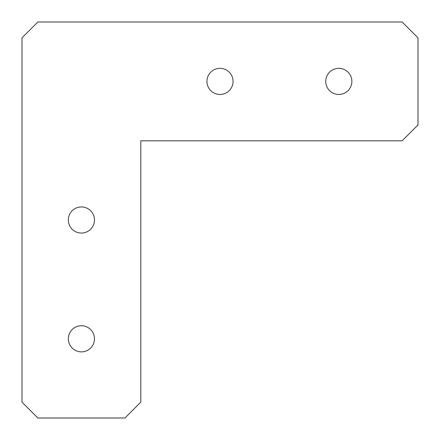 <?xml version="1.0" encoding="UTF-8"?>
<svg xmlns="http://www.w3.org/2000/svg" width="440" height="440" viewBox="0 0 440 440"><rect width="100%" height="100%" fill="white"/><g stroke="black" fill="none" stroke-linecap="round" stroke-linejoin="round"><path stroke-width="0.66" d="M206.932 81.4A13.068 13.068 0 0 0 220 94.468A13.068 13.068 0 0 0 233.068 81.4A13.068 13.068 0 0 0 220 68.332A13.068 13.068 0 0 0 206.932 81.4M325.732 81.4A13.068 13.068 0 0 0 338.8 94.468A13.068 13.068 0 0 0 351.868 81.4A13.068 13.068 0 0 0 338.8 68.332A13.068 13.068 0 0 0 325.732 81.4M68.332 220A13.068 13.068 0 0 0 81.4 233.068A13.068 13.068 0 0 0 94.468 220A13.068 13.068 0 0 0 81.4 206.932A13.068 13.068 0 0 0 68.332 220M68.332 338.8A13.068 13.068 0 0 0 81.4 351.868A13.068 13.068 0 0 0 94.468 338.8A13.068 13.068 0 0 0 81.4 325.732A13.068 13.068 0 0 0 68.332 338.8M402.16 22L37.84 22L22 37.84L22 402.16L37.84 418L124.96 418L140.8 402.16L140.8 140.8L402.16 140.8L418 124.96L418 37.84L402.16 22"/></g></svg>
